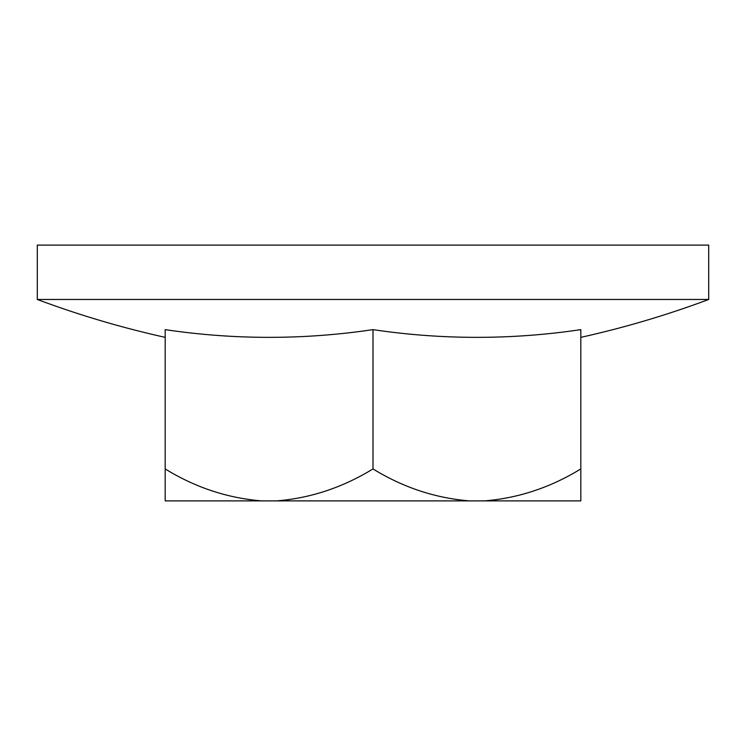 <?xml version="1.0" encoding="UTF-8"?>
<svg xmlns="http://www.w3.org/2000/svg" width="746" height="746" viewBox="0 0 746 746"><rect width="100%" height="100%" fill="white"/><g stroke="black" fill="none" stroke-linecap="round" stroke-linejoin="round"><path stroke-width="1.12" d="M373 299.463L708.7 299.463L708.7 245.117L37.3 245.117L37.3 299.463L373 299.463M373 468.917C403.064 487.446 435.216 498.104 469.467 500.883L484.35 500.883C518.274 498.207 550.427 487.548 580.817 468.917L580.817 329.629A936.361 810.911 -90 0 1 373 329.629A936.361 810.911 90 0 1 165.183 329.629L165.183 468.917C195.247 487.446 227.409 498.104 261.65 500.883L276.533 500.883C310.457 498.207 342.619 487.548 373 468.917L373 329.629M261.65 500.883L165.183 500.883L165.183 468.917M580.817 468.917L580.817 500.883L484.35 500.883M469.467 500.883L276.533 500.883M580.817 337.351A959.142 959.142 0 0 0 708.7 299.463M37.3 299.463A959.142 959.142 0 0 0 165.183 337.351"/></g></svg>
